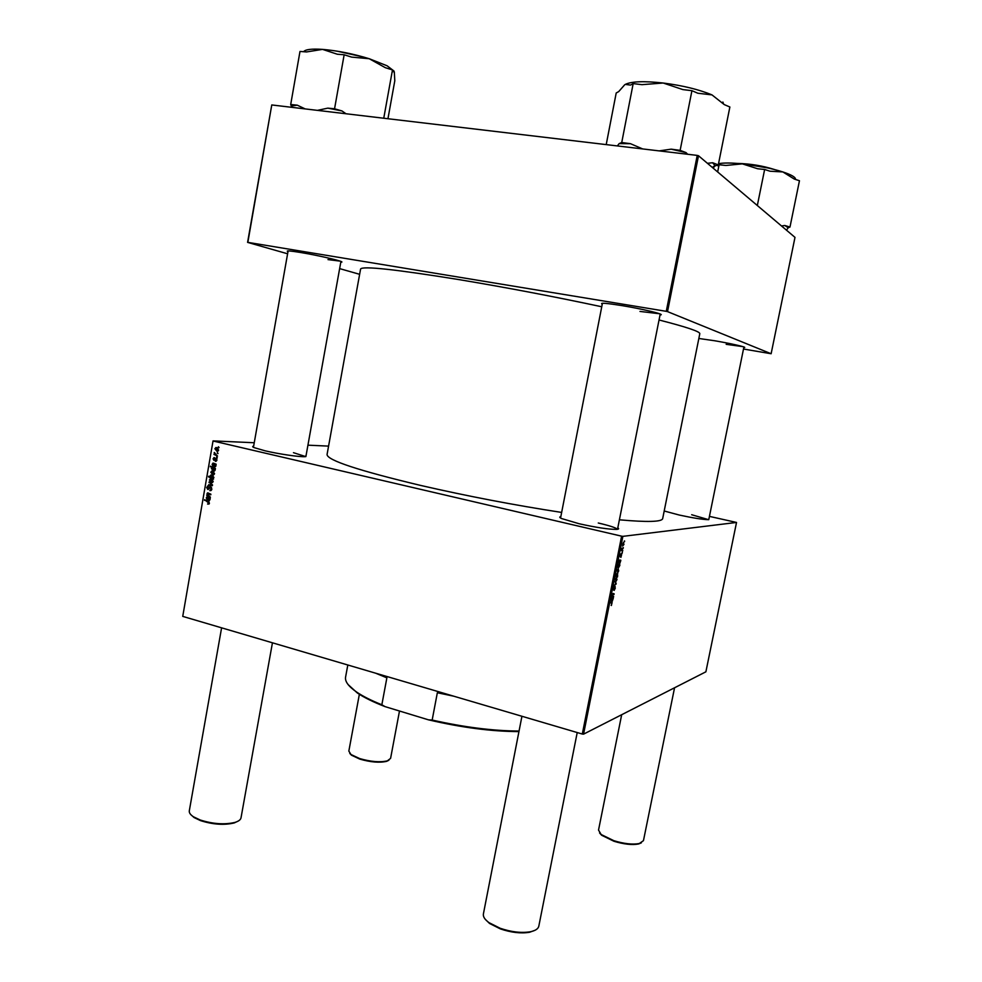 <?xml version="1.0" encoding="UTF-8"?>
<svg xmlns="http://www.w3.org/2000/svg" width="982" height="982" viewBox="0 0 982 982"><rect width="100%" height="100%" fill="white"/><g stroke="black" fill="none" stroke-linecap="round" stroke-linejoin="round"><path stroke-width="1.47" d="M698.84 338.483L714.515 340.729C730.768 343.479 747.732 347.37 744.295 347.53L743.791 347.554M726.164 344.326L742.858 346.621M287.971 251.65L287.542 251.453C286.069 250.508 290.304 250.827 300.247 252.435C319.408 255.541 346.585 262.022 341.257 262.157L340.791 262.182M328 259.604L340.079 261.126M602.248 304.15L601.892 303.978C600.063 302.64 606.741 303.192 621.925 305.598C642.94 309.023 665.98 314.621 660.444 314.891L660.039 314.915M639.982 311.429L659.548 313.749M617.813 527.874C619.225 528.758 618.783 529.261 616.475 529.396C608.521 529.384 596.086 527.494 579.159 523.75L561.495 518.521C559.421 517.514 559.212 516.876 560.845 516.593M617.445 529.31C616.119 527.8 609.736 525.701 598.271 523.001M306.089 455.427L305.304 456.655C300.271 457.17 279.084 454.114 265.103 450.812L253.982 447.583C252.349 446.835 252.251 446.368 253.651 446.147M305.746 456.605L293.471 452.677M708.967 518.729L708.55 519.662C703.087 519.601 693.353 518.066 679.348 515.059L664.2 510.996M708.55 519.662L691.672 514.728M561.655 512.432C514.151 505.104 467.174 496.106 420.701 485.439C358.491 470.574 327.276 460.276 327.055 454.543L360.59 269.019C362.419 265.803 395.255 269.338 459.085 279.625C506.638 287.566 554.192 296.613 601.745 306.765M622.355 552.473L622.22 553.185L622.072 552.4M623.325 547.649L623.177 548.361L623.03 547.575M620.894 557.383L621.606 554.72L620.366 556.868L620.219 555.431L621.029 553.725L620.624 556.058L621.655 553.971L620.87 557.371M619.728 565.681L618.169 567.989L617.936 564.196L619.875 564.957L619.728 565.681M615.297 588.144L614.131 590.44L615.076 586.892L613.345 589.937L613.149 588.144L614.229 585.984L613.369 589.188L615.076 586.131L615.063 588.083M617.015 579.49L616.045 581.319L615.481 579.282L616.475 577.465L616.831 579.441M613.627 596.393L613.48 597.117L612.056 596.663L613.284 593.509L613.995 594.54L612.891 594.184L612.658 595.964L613.627 596.393L612.179 596.025M611.381 605.501L611.884 603.292L610.276 602.752L610.411 602.027L612.117 602.641L611.197 605.452M583.566 734.143L705.886 671.811L736.525 522.449L622.858 536.356L583.566 734.143L582.301 734.045L621.606 536.172L622.858 536.356M613.198 598.541L612.216 601.401L612.277 598.443L611.602 601.144L611.491 599.339L612.228 597.657L613.345 597.805L613.198 598.541L611.823 598.185M617.604 576.373L617.482 576.999L615.53 576.299L617.31 573.193L617.604 576.373L615.616 575.882M616.217 583.394L614.315 585.309L615.898 583.787L615.076 581.467L616.217 583.394L615.53 583.222M618.746 570.763L617.788 572.58L617.224 570.517L618.218 568.713L618.574 570.714M620.673 560.955L619.703 563.803L619.765 560.771L619.09 563.484L618.991 561.63L619.716 559.986L620.82 560.219L620.673 560.955L619.274 560.624M623.987 544.421L622.576 546.004L623.472 542.322L623.803 544.384M622.772 550.399L622.625 551.123L621.225 550.521L621.692 548.324L622.772 550.399L621.311 550.055M624.638 541.033L624.491 541.745L624.356 540.959M216.924 460.067L215.316 461.27L216.457 459.932L216.028 458.95L213.929 460.362L213.094 458.766L214.493 457.587L213.966 459.699L216.101 458.299L216.924 460.067M216.138 464.191L215.856 466.192L214.567 467.064L213.732 463.97L212.603 464.449L212.971 466.266L212.137 464.277L213.364 463.111L216.138 464.191M212.591 471.065L214.555 473.619L213.769 474.723L212.799 474.772L210.762 472.17L212.591 471.065M209.387 503.287L207.57 504.073L208.785 503.091L204.575 499.715L208.209 501.421L209.387 503.287M212.959 478.308L213.524 479.179L208.552 476.884L208.663 476.233L210.394 477.043L210.111 475.889L211.842 475.03L213.892 477.412L212.959 478.308M209.129 481.929L212.517 484.875L212.382 485.66L208.54 485.341L208.65 484.703L211.891 485.034L209.129 481.929M210.676 486.851L211.854 489.146L210.97 490.57L209.78 490.607L211.253 488.95L210.614 487.502L207.718 489.429L206.65 487.379L208.565 485.992L207.251 487.551L208.147 488.766L210.676 486.851M218.409 446.736L219.011 447.694L218.409 446.736M254.252 442.747L213.045 440.893L182.738 616.389L582.301 734.045M213.254 441.041L621.606 536.172M211.228 478.86L213.192 481.413L212.407 482.518L211.437 482.567L209.411 479.965L211.228 478.86M210.283 497.751L210.001 499.752L208.724 500.611L207.877 497.506L206.76 497.972L207.128 499.789L206.294 497.8L207.521 496.647L210.283 497.751M208.822 495.714L210.381 497.137L206.772 495.444L207.497 492.915L210.897 494.192L210.786 494.83L207.705 493.553L208.822 495.714M215.389 468.426L215.181 470.059L213.45 470.869L211.4 468.537L212.198 467.678L210.418 466.143L215.389 468.426M216.691 447.571L218.655 450.1L217.832 451.229L216.899 451.266L214.862 448.688L216.691 447.571M217.378 452.641L217.979 453.598L217.378 452.641M216.212 454.74L217.55 456.078L213.929 454.421L214.788 454.126L214.334 452.493L216.212 454.74M216.629 456.949L217.231 457.907L216.629 456.949M328.577 446.11L307.931 445.177M182.738 616.389L213.045 440.893M709.446 516.385L736.525 522.449M743.497 349.027L771.128 353.741L794.99 237.374L698.497 155.745L667.527 311.613L666.262 311.331L697.232 155.401L698.497 155.745M771.128 353.741L667.527 311.613M287.591 253.786L247.587 242.382L271.769 104.951L697.232 155.401M271.769 104.951L247.845 242.37L666.262 311.331M359.633 274.309L339.637 268.614M619.409 519.809C647.592 522.326 662.015 521.908 662.678 518.57L699.798 333.733C700.227 331.634 686.639 327.055 659.032 319.985M219.06 447.424L218.299 447.387M210.934 490.595L209.78 490.607M211.584 489.969L210.614 489.981L211.596 489.944M211.879 488.95L211.253 488.95M211.56 487.489L210.614 487.502M208.331 489.417L207.718 489.429M207.288 487.367L206.65 487.379M209.141 488.766L208.098 488.778L209.154 488.754M209.24 488.655L208.294 488.655M212.419 485.476L208.54 485.341M209.915 482.616L209.019 482.616M212.296 482.555L211.437 482.567M209.866 480.1L211.498 481.917L212.726 481.29L211.118 479.498L209.866 480.1M212.468 479.498L211.118 479.498M210.05 476.884L208.552 476.884M213.904 477.35L211.744 475.669L213.057 475.681M211.744 475.669L210.553 476.209L211.461 477.547L213.413 477.35M209.043 504.036L207.57 504.073M209.313 503.557L208.442 503.582M209.411 503.079L208.785 503.091M205.864 500.329L204.465 500.354M209.362 500.599L208.724 500.611M209.227 497.481L207.877 497.506M208.847 497.285L207.448 497.309M209.571 499.433L208.331 497.727L208.835 499.973L210.025 499.421M209.78 497.702L208.331 497.727M208.282 495.419L206.772 495.444M207.644 493.578L207.03 493.59M209.485 493.504L208 493.529M213.622 474.772L212.799 474.772M213.831 471.716L211.228 472.317L212.849 474.122L214.088 473.496L212.48 471.704M214.481 470.869L213.45 470.869M214.849 470.648L214.236 470.255M213.831 467.702L212.198 467.678M211.879 466.806L210.308 466.781M211.879 468.61L213.45 470.194L214.751 469.74L212.971 468.083L211.879 468.61M214.69 468.095L212.971 468.083M215.218 463.995L213.732 463.97M214.837 463.799L213.303 463.774M215.414 465.885L214.174 464.191L214.677 466.438L215.88 465.885M216.126 464.228L214.174 464.191M216.003 461.307L215.389 461.295M216.052 461.282L215.316 461.27M216.838 458.975L216.028 458.95M215.07 459.736L214.272 459.711M216.482 458.496L215.353 458.459M217.623 451.29L216.899 451.266M217.992 448.246L215.316 448.823L216.948 450.615L218.188 449.989L216.568 448.197M218.029 453.316L217.268 453.291M215.696 454.482L213.929 454.421M214.849 452.911L214.125 452.886M217.28 457.624L216.519 457.6M610.399 602.089L611.86 602.457M612.78 599.842L612.449 598.504L612.252 600.64L612.78 599.842M612.928 593.509L614.143 593.815M615.653 575.661L616.352 575.833M615.616 575.845L617.347 576.274M616.77 575.992L617.703 575.108L617.175 573.905L616.77 575.992L615.64 575.722M615.677 579.27L616.168 580.608L616.34 578.189L615.493 579.22M615.309 584.081L616.033 584.265M617.42 570.505L617.899 571.868L618.451 569.621L617.236 570.468M617.874 564.478L619.875 564.957M618.243 566.332L618.734 567.498L619.274 565.595L618.071 566.295M619.556 560.084L620.366 560.28M620.256 562.256L619.937 560.869L619.74 563.042L620.256 562.256M622.674 544.089L623.14 545.501L623.68 543.23L622.49 544.04M786.447 230.144L788.264 227.726L784.778 225.492L781.512 225.97M717.658 171.948L719.106 164.755L725.907 165.455L742.343 163.859L757.65 168.757L764.634 169.481L769.986 171.212L782.863 171.936L794.266 179.055L799.458 180.737L789.982 227.038L784.778 225.492M717.388 165.172L717.744 165.762L719.106 164.755M788.264 227.726L789.982 227.038M757.331 205.508L764.634 169.481M795.481 179.448C795.923 177.386 791.725 174.882 782.863 171.936C771.017 168.217 757.503 165.528 742.343 163.859C731.504 162.791 723.574 162.73 718.542 163.687M393.954 70.999L387.129 65.806L369.232 58.724L385.288 67.672L392.481 69.931L392.837 71.625L394.31 71.87L394.801 80.782L387.951 118.724M383.753 118.221L392.481 69.931M351.605 57.103L369.232 58.724C353.029 53.764 337.464 50.647 322.526 49.382L337.366 54.243L344.154 54.759L351.605 57.103M345.959 113.74L342.006 110.954L334.555 108.793L344.154 54.759M334.555 108.793L327.804 108.143L317.456 110.365M305.144 108.904L297.239 105.16L290.697 104.522L299.989 51.445L306.58 51.936L322.526 49.382C311.625 48.658 305.316 49.431 303.598 51.715M290.697 104.522L291.789 107.32M297.239 105.16L291.654 106.019M342.006 110.954L327.804 108.143M723.489 103.699L722.875 102.042M713.042 168.045L715.154 165.835L718.296 164.902L729.872 107.001L724.262 104.595L711.987 94.898C698.926 89.497 682.662 85.532 663.157 83.016L682.932 89.608L691.929 90.688L697.809 93.229L711.987 94.898M718.296 164.902L712.662 162.754L707.421 163.294M687.633 154.26L686.062 152.615L680.133 150.356L691.929 90.688M680.133 150.356L671.197 149.166L659.155 150.884M641.97 84.661L663.157 83.016C644.082 80.929 631.463 81.383 625.288 84.403L630.518 85.078L633.181 83.605L641.97 84.661M642.633 148.92L630.481 143.691L621.741 142.525L633.181 83.605M621.741 142.525L619.151 143.618L617.371 145.925M606.213 144.612L616.205 92.983L618.685 91.621L624.712 84.759M630.481 143.691L619.151 143.618M686.062 152.615L671.197 149.166M715.154 165.835L712.662 162.754M388.897 760.24L386.65 761.332C379.518 762.965 370.582 762.216 359.817 759.111L351.482 755.195L349.764 753.403M359.363 694.299L348.843 751.083L350.979 754.507L359.596 758.546C370.742 761.774 379.997 762.535 387.362 760.854L390.591 758.374L399.49 711.017M238.233 821.062L234.219 822.941C224.166 825.322 212.934 824.561 200.549 820.633L194.068 817.54L190.852 814.679M221.601 627.829L189.305 810.837C189.01 812.777 190.398 814.765 193.479 816.803L200.181 819.982C213.008 824.045 224.632 824.855 235.029 822.388C238.638 821.259 240.639 819.737 241.02 817.822L272.444 642.805M641.381 842.826L638.57 843.98C632.126 845.183 623.926 844.274 613.959 841.267L601.671 835.265L599.572 832.969M621.68 714.724L598.529 830.072L601.144 834.504L613.86 840.702C624.184 843.82 632.678 844.766 639.331 843.513L643.456 840.653L674.56 687.768M535.104 930.236L529.568 932.262C520.914 933.686 511.18 932.569 500.366 928.898L489.539 923.461L485.243 919.275M521.933 716.271L483.39 913.997C482.948 916.697 484.801 919.569 488.975 922.638L500.169 928.272C511.377 932.065 521.454 933.219 530.403 931.758C535.399 930.703 538.21 928.837 538.811 926.173L577.22 732.547M382.685 675.272L386.871 677.85L375.615 673.186M425.108 687.756L395.378 679.004M453.696 696.177L437.346 692.74L442.17 692.776M518.938 731.602C491.737 731.492 461.601 727.576 428.545 719.855L385.054 706.623C373.27 702.056 364.027 697.515 357.338 692.985L348.119 684.589M428.545 719.855L432.166 720.052C464.007 727.232 492.964 730.89 519.048 731.05M437.346 692.74L432.166 720.052M386.871 677.85L381.851 704.769L385.054 706.623M347.812 664.998L345.578 677.101C344.792 681.447 348.512 686.455 356.736 692.126C362.91 696.312 371.282 700.522 381.851 704.769M209.964 487.686L209.019 487.698M211.928 484.359L211.056 484.359M209.031 501.986L207.963 502.011M209.915 493.713L208.503 493.737M215.402 459.281L214.702 459.269M612.142 597.707L612.842 597.878M612.191 595.988L612.964 596.184M615.64 575.747L616.831 576.041M619.568 560.071L620.317 560.256M621.348 549.932L622.22 550.141M767.875 167.959L744.565 164.104M737.875 163.454C750.358 163.736 762.548 165.749 774.43 169.505M337.01 51.138L364.052 57.165M207.558 486.041L208.565 486.029M209.78 486.9L210.823 486.9M210.173 478.897L211.375 478.897M212.272 481.892L213.045 481.892M210.762 475.055L211.94 475.055M213.008 477.89L213.708 477.89M208.466 503.57L209.326 503.545M206.993 496.683L207.619 496.671M207.497 492.915L208.159 492.903M211.547 471.102L212.763 471.115M213.622 474.11L214.395 474.11M212.002 467.751L213.978 467.776M212.873 463.148L213.536 463.16M215.991 460.607L216.752 460.619M213.831 457.637L214.481 457.649M214.309 459.699L215.083 459.723M215.561 458.349L216.261 458.361M215.659 447.596L216.973 447.645M217.709 450.603L218.483 450.628M612.117 602.641L610.374 602.199M617.776 573.402L617.15 573.243M712.331 167.443L715.08 165.504M351.482 755.195L350.979 754.507M386.65 761.332L387.362 760.854M194.068 817.54L193.479 816.803M253.442 447.326L288.107 250.913M305.881 456.593L340.926 261.445M234.219 822.941L235.029 822.388M638.57 843.98L639.331 843.513M708.771 519.65L743.914 346.977M601.671 835.265L601.144 834.504M529.568 932.262L530.403 931.758M660.223 314.019L617.518 529.298M602.432 303.254L560.562 518.017M489.539 923.461L488.975 922.638M357.338 692.985L356.736 692.126"/></g></svg>
